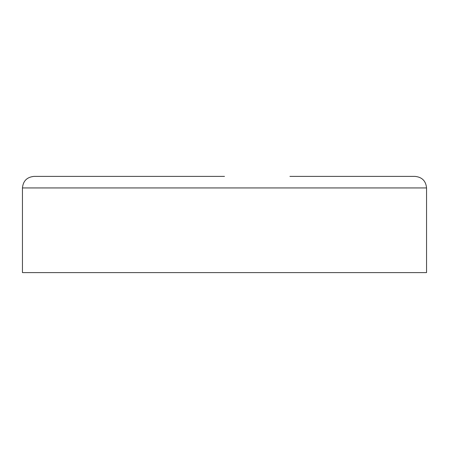 <?xml version="1.0" encoding="UTF-8"?>
<svg xmlns="http://www.w3.org/2000/svg" width="449" height="449" viewBox="0 0 449 449"><rect width="100%" height="100%" fill="white"/><g stroke="black" fill="none" stroke-linecap="round" stroke-linejoin="round"><path stroke-width="0.67" d="M22.45 187.94L426.55 187.94L426.55 272.605L22.45 272.605L22.45 187.94C23.135 180.925 26.985 177.08 33.995 176.395L224.5 176.395L33.995 176.395M289.925 176.395L415.005 176.395L289.925 176.395M426.55 187.94C425.865 180.925 422.015 177.08 415.005 176.395"/></g></svg>
